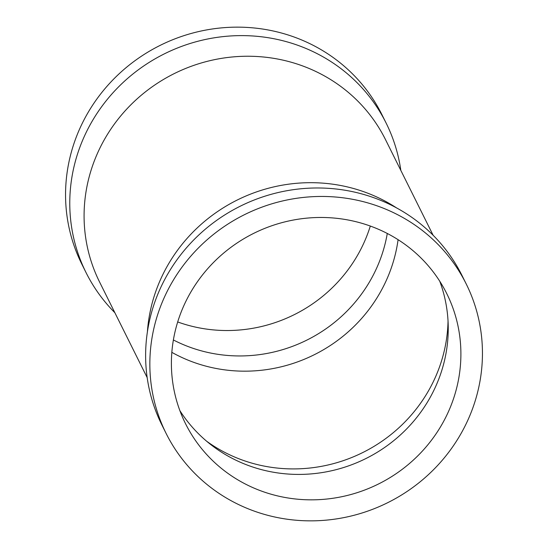 <?xml version="1.0" encoding="UTF-8"?>
<svg xmlns="http://www.w3.org/2000/svg" width="548" height="548" viewBox="0 0 548 548"><rect width="100%" height="100%" fill="white"/><g stroke="black" fill="none" stroke-linecap="round" stroke-linejoin="round"><path stroke-width="0.82" d="M439.763 281.254A145.912 139.993 -26.5 0 1 426.022 404.417A145.912 139.993 -26.5 0 1 286.426 473.91A145.912 139.993 -26.5 0 1 248.429 465.512A145.912 139.993 -26.5 0 1 179.874 410.637M387.278 233.462A145.912 139.993 -26.5 0 1 189.45 347.042A145.912 139.993 -26.5 0 1 173.374 339.952M371.208 226.379A145.912 139.993 -26.5 0 1 446.764 293.625A145.912 139.993 -26.5 0 1 421.296 452.244A145.912 139.993 -26.5 0 1 261.081 490.933A145.912 139.993 -26.5 0 1 185.525 423.679A145.912 139.993 -26.5 0 1 210.994 265.068A145.912 139.993 -26.5 0 1 371.208 226.379M370.311 226.05A145.912 139.993 -26.5 0 1 177.689 321.95M114.874 312.73A167.633 160.831 -26.5 0 1 86.009 272.527L81.789 264.054A167.633 160.831 -26.5 0 1 111.052 81.823A167.633 160.831 -26.5 0 1 295.112 37.38A167.633 160.831 -26.5 0 1 381.922 114.642L386.141 123.108A167.633 160.831 -26.5 0 1 400.821 170.373M86.009 272.527A167.633 160.831 -26.5 0 1 115.265 90.297A167.633 160.831 -26.5 0 1 299.331 45.847A167.633 160.831 -26.5 0 1 386.141 123.108M379.401 206.685A167.633 160.831 -26.5 0 1 466.211 283.946A167.633 160.831 -26.5 0 1 436.948 466.177A167.633 160.831 -26.5 0 1 252.888 510.62A167.633 160.831 -26.5 0 1 166.078 433.358A167.633 160.831 -26.5 0 1 195.341 251.135A167.633 160.831 -26.5 0 1 379.401 206.685M166.078 433.358L161.859 424.892A167.633 160.831 -26.5 0 1 191.122 242.661A167.633 160.831 -26.5 0 1 375.181 198.212A167.633 160.831 -26.5 0 1 461.991 275.473L466.211 283.946M448.038 321.032A150.94 144.809 -26.5 0 1 241.373 459.704A150.94 144.809 -26.5 0 1 206.623 441.215M398.088 239.688A150.94 144.809 -26.5 0 1 192.711 361.961A150.94 144.809 -26.5 0 1 171.825 352.337M147.179 377.627L99.551 281.96A159.708 153.228 -26.5 0 1 127.431 108.34A159.708 153.228 -26.5 0 1 302.797 65.993A159.708 153.228 -26.5 0 1 385.497 139.603L433.125 235.27M147.391 331.93A159.708 153.228 -26.5 0 1 365.742 192.437A159.708 153.228 -26.5 0 1 396.54 207.891"/></g></svg>
